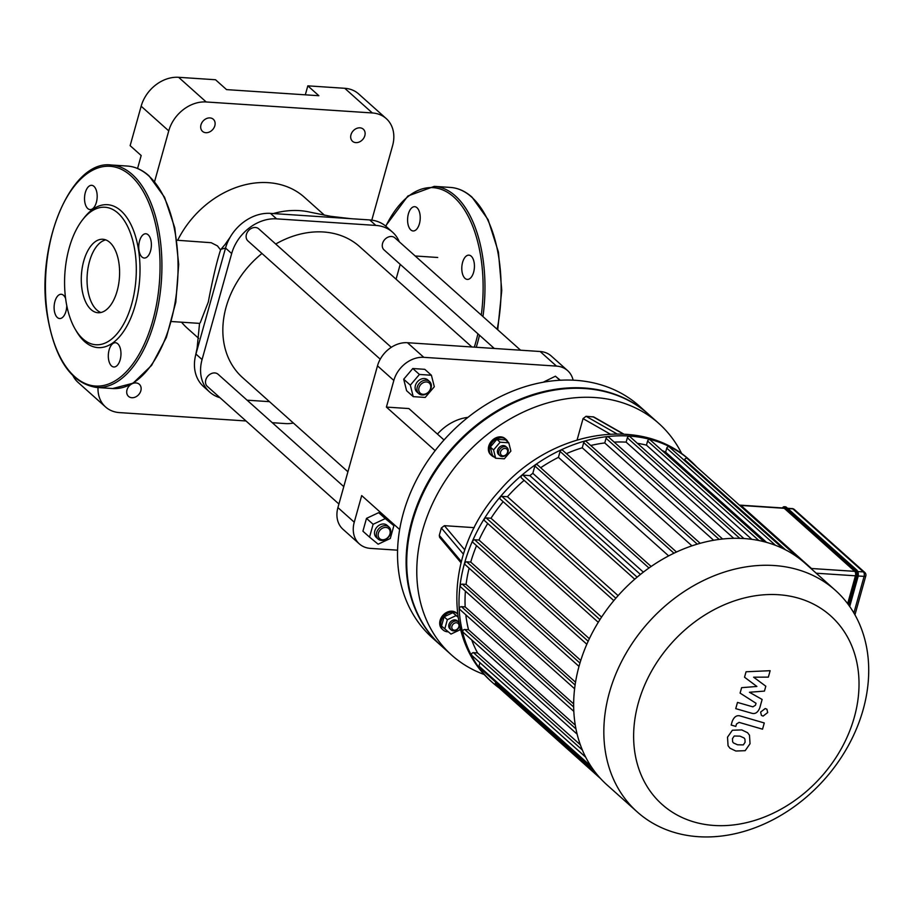 <?xml version="1.0" encoding="UTF-8"?>
<svg xmlns="http://www.w3.org/2000/svg" width="914" height="914" viewBox="0 0 914 914"><rect width="100%" height="100%" fill="white"/><g stroke="black" fill="none" stroke-linecap="round" stroke-linejoin="round"><path stroke-width="1.37" d="M465.02 278.37A12.156 6.295 -86.2 0 0 467.317 279.41A12.156 6.295 -86.2 0 0 474.389 267.688A12.156 6.295 -86.2 0 0 468.916 255.143A12.156 6.295 -86.2 0 0 462.107 264.546A12.156 6.295 -86.2 0 0 465.02 278.37M419.423 223.747A12.156 6.295 -86.2 0 0 414.716 206.69A12.156 6.295 -86.2 0 0 407.633 218.4A12.156 6.295 -86.2 0 0 413.105 230.956A12.156 6.295 -86.2 0 0 419.423 223.747M66.756 305.55A12.156 6.295 93.8 0 1 59.627 318.54A12.156 6.295 93.8 0 1 54.154 305.984A12.156 6.295 93.8 0 1 61.238 294.274A12.156 6.295 93.8 0 1 63.534 295.313A12.156 6.295 93.8 0 1 65.602 298.512M109.12 349.925A12.156 6.295 93.8 0 1 115.438 342.727A12.156 6.295 93.8 0 1 120.922 355.272A12.156 6.295 93.8 0 1 113.839 366.994A12.156 6.295 93.8 0 1 109.12 349.925M141.956 256.994A12.156 6.295 93.8 0 1 139.054 243.181A12.156 6.295 93.8 0 1 145.863 233.767A12.156 6.295 93.8 0 1 151.336 246.323A12.156 6.295 93.8 0 1 144.252 258.034A12.156 6.295 93.8 0 1 141.956 256.994M96.37 202.382A12.156 6.295 93.8 0 1 90.052 209.592A12.156 6.295 93.8 0 1 84.579 197.036A12.156 6.295 93.8 0 1 91.651 185.314A12.156 6.295 93.8 0 1 96.37 202.382M82.557 219.806L84.157 217.761A71.612 37.051 93.8 0 1 120.991 210.826A71.612 37.051 93.8 0 1 132.553 313.582A71.612 37.051 93.8 0 1 76.627 331.599L75.302 329.348A68.916 35.657 93.8 0 1 82.557 219.806A68.916 35.657 93.8 0 1 117.986 213.133A68.916 35.657 93.8 0 1 129.125 312.017A68.916 35.657 93.8 0 1 75.302 329.348M100.917 312.508A36.823 19.045 93.8 0 1 87.196 275.125A36.823 19.045 93.8 0 1 105.727 239.879M109.817 242.416A36.823 19.045 93.8 0 1 118.637 284.254A36.823 19.045 93.8 0 1 98.004 312.737A36.823 19.045 93.8 0 1 81.426 274.748A36.823 19.045 93.8 0 1 102.871 239.262A36.823 19.045 93.8 0 1 109.817 242.416M847.655 603.674L855.435 575.809A3.382 1.748 -86.2 0 0 854.761 571.353L784.246 508.31A3.382 1.748 -86.2 0 0 783.606 508.024L740.34 505.156A3.382 3.382 0 0 0 739.506 505.214M744.533 677.217L756.895 686.46L741.62 687.659L740.1 693.109L756.027 703.289L755.49 705.22L752.896 706.853L737.484 702.42L735.747 708.647L751.525 713.183C755.158 714.36 757.923 712.532 759.831 707.699L762.127 699.45L749.423 692.264L764.458 691.087L765.818 686.22L753.627 677.194L768.354 677.125L770.148 670.693L746.053 671.779L744.533 677.217M743.311 744.91L745.093 742.271L744.933 739.118L744.053 737.964L740.009 736.136L734.239 736.01L732.468 738.603L732.617 741.802L733.485 742.945L737.587 744.796L743.311 744.91M749.491 735.21L747.595 732.708L741.745 729.909L732.377 730.24L727.521 737.164L728.058 745.71L729.943 748.2L735.85 751.022L745.173 750.68L750.04 743.71L749.491 735.21M764.275 722.963L740.5 716.05C736.867 714.862 734.102 716.679 732.171 721.512L731.177 725.053L735.827 726.401L736.49 724.002L739.095 722.38L762.539 729.189L764.275 722.963M760.619 712.075L761.408 715.399L763.11 716.096L767.691 712.543L766.915 709.23L765.212 708.533L760.619 712.075M441.313 645.867A155.391 123.276 -48.2 0 1 441.016 645.592A155.391 123.276 -48.2 0 1 427.798 482.466A155.391 123.276 -48.2 0 1 584.149 387.993A155.391 123.276 -48.2 0 1 648.129 413.893A155.391 123.276 -48.2 0 1 648.426 414.168M441.016 645.592L432.425 637.915A155.391 123.276 -48.2 0 1 419.218 474.8A155.391 123.276 -48.2 0 1 575.557 380.315A155.391 123.276 -48.2 0 1 639.537 406.216L648.129 413.893M714.12 825.468A126.475 100.334 -48.2 0 1 668.911 646.221A126.475 100.334 -48.2 0 1 855.961 658.594A126.475 100.334 -48.2 0 1 714.12 825.468M698.422 836.698A148.628 117.917 131.8 0 0 847.964 746.327A148.628 117.917 131.8 0 0 835.327 590.295A148.628 117.917 131.8 0 0 648.357 622.525A148.628 117.917 131.8 0 0 637.218 811.918A148.628 117.917 131.8 0 0 698.422 836.698M637.218 811.918L607.045 784.943A148.628 117.917 -48.2 0 1 618.184 595.551A148.628 117.917 -48.2 0 1 805.154 563.321L835.327 590.295M614.208 442.113A141.876 112.559 -48.2 0 1 626.136 442.136L733.725 538.312M590.752 445.495A141.876 112.559 -48.2 0 1 604.76 442.947L713.64 540.265M637.366 443.313A141.876 112.559 -48.2 0 1 646.449 445.152L751.799 539.329M566.417 453.63A141.876 112.559 -48.2 0 1 582.252 447.791L691.944 545.841M662.033 450.488A141.876 112.559 -48.2 0 1 665.643 452.167L766.56 542.379M540.677 467.74A141.876 112.559 -48.2 0 1 558.431 457.366L668.648 555.895M640.428 574.449L529.857 475.611A141.876 112.559 -48.2 0 1 532.828 473.326L643.365 572.141M618.104 595.642L507.441 496.725A141.876 112.559 -48.2 0 1 524.122 480.341M601.583 617.087L491.001 518.238A141.876 112.559 -48.2 0 1 503.168 501.706M589.359 638.715L478.982 540.037A141.876 112.559 -48.2 0 1 487.722 523.494M580.767 660.445L470.744 562.099A141.876 112.559 -48.2 0 1 476.525 545.647M575.534 682.221L466.083 584.389A141.876 112.559 -48.2 0 1 469.111 568.177M573.661 703.906L465.169 606.919A141.876 112.559 -48.2 0 1 465.397 591.152M575.294 725.156L468.539 629.746A141.876 112.559 -48.2 0 1 465.809 614.802M580.333 744.784L477.576 652.939A141.876 112.559 -48.2 0 1 471.704 639.926M600.704 778.705L495.628 684.792A1.691 1.337 -48.2 0 1 495.308 683.432L495.685 682.095M592.74 768.857L479.313 667.46A1.691 1.337 -48.2 0 1 478.993 666.112L479.953 662.673M585.714 757.203L471.887 655.464A1.691 1.337 -48.2 0 1 473.452 652.665L477.576 652.939M577.145 734.171L463.158 632.282A1.691 1.337 -48.2 0 1 464.712 629.483L468.539 629.746M573.821 711.355L459.833 609.467A1.691 1.337 -48.2 0 1 461.399 606.668L465.169 606.919M574.62 688.779L460.679 586.925A1.691 1.337 -48.2 0 1 462.233 584.126L466.083 584.389M579.008 666.409L465.135 564.624A1.691 1.337 -48.2 0 1 466.688 561.824L470.744 562.099M586.834 644.256L473.064 542.55A1.691 1.337 -48.2 0 1 474.617 539.751L478.982 540.037M598.27 622.308L484.614 520.717A1.691 1.337 -48.2 0 1 486.168 517.918L491.001 518.238M613.82 600.612L500.324 499.158A1.691 1.337 -48.2 0 1 501.877 496.359L507.441 496.725M634.727 579.213L521.448 477.965A1.691 1.337 -48.2 0 1 523.002 475.166L529.857 475.611M532.828 473.326L534.861 466.003A1.691 1.337 -48.2 0 1 537.432 464.838L651.145 566.486M558.431 457.366L560.088 451.425A1.691 1.337 -48.2 0 1 562.658 450.271L676.486 552.022M582.252 447.791L583.692 442.639A1.691 1.337 -48.2 0 1 586.262 441.473L700.181 543.304M604.76 442.947L606.062 438.286A1.691 1.337 -48.2 0 1 608.633 437.121L722.608 539.009M646.449 445.152L647.592 441.039A1.691 1.337 -48.2 0 1 650.162 439.874L764.093 541.716M665.643 452.167L666.763 448.134A1.691 1.337 -48.2 0 1 669.334 446.969L782.967 548.549M684.46 460.496L684.7 459.673A1.691 1.337 -48.2 0 1 687.259 458.508L798.242 557.711M696.845 467.077A148.628 117.917 131.8 0 0 690.504 460.827A148.628 117.917 131.8 0 0 562.807 449.094A148.628 117.917 131.8 0 0 464.529 563.253A148.628 117.917 131.8 0 0 492.395 682.461A148.628 117.917 131.8 0 0 499.307 688.071M626.136 442.136L627.347 437.806A1.691 1.337 -48.2 0 1 629.917 436.641L743.905 538.54M451.927 626.25A4.056 3.21 -48.2 0 1 458.017 623.382A4.056 3.21 -48.2 0 1 456.223 629.792A4.056 3.21 -48.2 0 1 451.927 626.25M458.988 622.617A5.404 4.284 131.8 0 0 458.382 621.897A5.404 4.284 131.8 0 0 453.732 621.474A5.404 4.284 131.8 0 0 450.156 625.622A5.404 4.284 131.8 0 0 451.173 629.952A5.404 4.284 131.8 0 0 456.235 630.169A5.404 4.284 131.8 0 0 459.559 625.347M451.173 629.952L449.951 628.855A5.404 4.284 -48.2 0 1 448.934 624.525A5.404 4.284 -48.2 0 1 452.51 620.378A5.404 4.284 -48.2 0 1 457.149 620.8L458.382 621.897M460.245 628.226L459.753 629.952L450.968 634.076L441.508 626.056L444.09 616.801L447.346 619.703L456.132 615.579L458.028 617.144M444.09 616.801L452.887 612.677L456.132 615.579M452.887 612.677L457.994 616.893M444.764 628.958L447.346 619.703M448.203 631.803A10.808 8.58 -48.2 0 1 443.096 629.986A10.808 8.58 -48.2 0 1 441.074 621.314A10.808 8.58 -48.2 0 1 448.214 613.008A10.808 8.58 -48.2 0 1 457.503 613.865A10.808 8.58 -48.2 0 1 457.583 613.945M443.096 629.986L442.113 629.106A10.808 8.58 -48.2 0 1 440.091 620.435A10.808 8.58 -48.2 0 1 447.232 612.129A10.808 8.58 -48.2 0 1 456.52 612.986L457.503 613.865M505.099 448.454A4.056 3.21 -48.2 0 1 506.539 454.201A4.056 3.21 -48.2 0 1 500.552 453.801A4.056 3.21 -48.2 0 1 505.099 448.454M504.825 446.672A5.404 4.284 131.8 0 0 499.387 449.962A5.404 4.284 131.8 0 0 499.844 455.629A5.404 4.284 131.8 0 0 506.642 454.464A5.404 4.284 131.8 0 0 507.053 447.574A5.404 4.284 131.8 0 0 504.825 446.672M499.844 455.629L498.621 454.532A5.404 4.284 -48.2 0 1 498.164 448.865A5.404 4.284 -48.2 0 1 503.603 445.575A5.404 4.284 -48.2 0 1 505.819 446.478L507.053 447.574M508.79 442.787L510.88 451.082L504.311 458.805L495.651 458.234L493.56 449.939L500.129 442.205L508.79 442.787L505.533 439.874L496.873 439.303L500.129 442.205M493.56 449.939L490.315 447.026L492.406 455.332L495.651 458.234M490.315 447.026L496.873 439.303M494.44 457.149A10.808 8.58 -48.2 0 1 491.766 455.663A10.808 8.58 -48.2 0 1 490.852 444.318A10.808 8.58 -48.2 0 1 501.729 437.737A10.808 8.58 -48.2 0 1 506.173 439.543A10.808 8.58 -48.2 0 1 507.944 442.033M491.766 455.663L490.784 454.784A10.808 8.58 -48.2 0 1 489.87 443.439A10.808 8.58 -48.2 0 1 500.746 436.869A10.808 8.58 -48.2 0 1 505.191 438.663L506.173 439.543M460.999 562.727L439.634 537.363L439.291 535.376L441.359 527.984L444.375 525.676L474.24 527.652M577.1 439.954L583.052 418.623L586.057 416.281L593.792 416.978L623.782 434.081M484.534 674.635A155.391 123.276 -48.2 0 1 451.687 655.132A155.391 123.276 -48.2 0 1 463.329 457.126A155.391 123.276 -48.2 0 1 658.8 423.433A155.391 123.276 -48.2 0 1 681.844 453.904M451.687 655.132L441.622 646.141A155.391 123.276 -48.2 0 1 453.275 448.134A155.391 123.276 -48.2 0 1 648.734 414.442L658.8 423.433M437.44 434.081A43.918 34.835 -48.2 0 1 467.922 417.367M397.579 550.182L370.444 548.389A27.02 21.445 -48.2 0 1 359.328 543.887A27.02 21.445 -48.2 0 1 354.255 522.214L337.917 507.601L377.493 365.851L393.831 380.453L386.405 407.084L435.144 450.648M354.255 522.214L361.693 495.582L399.647 529.514M386.405 407.084L408.901 408.569L444.021 439.965M393.831 380.453A27.02 21.445 -48.2 0 1 423.799 357.328L556.477 366.103A27.02 21.445 -48.2 0 1 567.605 370.604A27.02 21.445 -48.2 0 1 573.124 380.178M423.799 357.328L407.45 342.716A27.02 21.445 131.8 0 0 377.493 365.851M337.917 507.601A27.02 21.445 131.8 0 0 342.978 529.275L359.328 543.887M567.605 370.604L551.256 356.003A27.02 21.445 131.8 0 0 540.128 351.502L556.477 366.103M407.45 342.716L540.128 351.502M344.749 88.292L372.341 112.959A33.784 26.803 -48.2 0 1 386.245 118.592L358.654 93.925A33.784 26.803 131.8 0 0 344.749 88.292L307.824 85.847L318.86 95.719L226.558 89.618L215.521 79.746L178.607 77.302A33.784 26.803 131.8 0 0 141.156 106.218L130.142 145.657L141.179 155.529L137.568 168.473M141.156 106.218L168.747 130.885A33.784 26.803 -48.2 0 1 206.198 101.968L178.607 77.302M372.341 112.959L206.198 101.968M168.747 130.885L154.58 181.635M246.015 420.966L119.471 412.602A33.784 26.803 -48.2 0 1 105.567 406.97A33.784 26.803 -48.2 0 1 98.004 387.559M272.281 422.702L285.614 423.582A33.784 26.803 -48.2 0 0 293.394 423.022M371.792 220.137L392.586 145.68A33.784 26.803 -48.2 0 0 386.245 118.592M359.967 127.834A8.112 6.432 -48.2 0 1 363.304 129.182A8.112 6.432 -48.2 0 1 362.698 139.522A8.112 6.432 -48.2 0 1 352.496 141.27A8.112 6.432 -48.2 0 1 351.81 132.77A8.112 6.432 -48.2 0 1 359.967 127.834M135.98 382.932A8.112 6.432 -48.2 0 1 139.316 384.28A8.112 6.432 -48.2 0 1 138.711 394.62A8.112 6.432 -48.2 0 1 128.508 396.368A8.112 6.432 -48.2 0 1 127.823 387.867A8.112 6.432 -48.2 0 1 135.98 382.932M209.969 117.917A8.112 6.432 -48.2 0 1 213.316 119.266A8.112 6.432 -48.2 0 1 212.699 129.594A8.112 6.432 -48.2 0 1 202.508 131.353A8.112 6.432 -48.2 0 1 201.811 122.842A8.112 6.432 -48.2 0 1 209.969 117.917M73.097 375.951A33.784 26.803 131.8 0 0 77.964 382.303L105.567 406.97M305.322 94.828L307.824 85.847M399.304 241.799A40.536 32.161 131.8 0 0 392.529 232.167L386.394 226.695A40.536 32.161 131.8 0 0 369.702 219.931L270.475 213.373A40.536 32.161 131.8 0 0 230.202 237.126A40.536 32.161 131.8 0 0 225.541 248.06L195.939 354.072A40.536 32.161 131.8 0 0 195.402 356.232A40.536 32.161 131.8 0 0 203.548 386.576L209.672 392.06A40.536 32.161 131.8 0 0 220 397.716M273.309 213.556A87.824 69.681 -48.2 0 1 310.246 212.208A87.824 69.681 -48.2 0 1 310.509 212.265M200.235 322.745L208.289 302.054C212.676 278.953 216.778 261.575 220.571 249.922A87.824 69.681 -48.2 0 1 221.142 249.191A87.824 69.681 -48.2 0 1 224.97 244.632L230.202 237.126M176.939 240.233L211.191 242.713L217.441 245.889L220.571 249.922M392.529 232.167A40.536 32.161 131.8 0 0 375.837 225.415L276.611 218.857A40.536 32.161 131.8 0 0 231.676 253.544L202.074 359.545A40.536 32.161 131.8 0 0 209.672 392.06M247.088 400.183L269.504 401.669M396.07 279.204L400.126 264.683A40.536 32.161 131.8 0 0 400.218 264.363M324.504 215.236L304.442 197.298A87.824 69.681 131.8 0 0 227.118 191.232A87.824 69.681 131.8 0 0 177.682 240.279M181.543 322.196A87.824 69.681 131.8 0 0 187.37 328.263L198.669 338.351M471.898 346.977L359.636 246.631A87.824 69.681 131.8 0 0 275.72 244.027M261.964 253.475A87.824 69.681 131.8 0 0 242.564 377.596L347.914 471.761M385.879 527.424A6.752 5.358 -48.2 0 1 388.301 536.998A6.752 5.358 -48.2 0 1 378.305 536.335A6.752 5.358 -48.2 0 1 385.879 527.424M385.617 525.641A8.112 6.432 131.8 0 0 377.459 530.566A8.112 6.432 131.8 0 0 378.145 539.077A8.112 6.432 131.8 0 0 388.347 537.318A8.112 6.432 131.8 0 0 388.953 526.99A8.112 6.432 131.8 0 0 385.617 525.641M378.145 539.077L376.305 537.432A8.112 6.432 -48.2 0 1 375.62 528.92A8.112 6.432 -48.2 0 1 383.777 523.996A8.112 6.432 -48.2 0 1 387.113 525.344L388.953 526.99M369.542 537.112L362.915 531.194L366.491 518.375L378.659 512.663L393.877 525.676L390.301 538.483L378.133 544.196L369.542 537.112L373.118 524.293L385.285 518.581L393.877 525.676M378.659 512.663L385.285 518.581M366.491 518.375L373.118 524.293M343.778 486.614L218.126 374.294A8.112 6.432 131.8 0 0 214.79 372.946A8.112 6.432 131.8 0 0 206.633 377.87A8.112 6.432 131.8 0 0 207.318 386.382L338.911 504.014M430.54 388.519A6.752 5.358 -48.2 0 1 420.394 393.283A6.752 5.358 -48.2 0 1 423.376 382.6A6.752 5.358 -48.2 0 1 430.54 388.519M431.077 388.039A8.112 6.432 131.8 0 0 429.557 381.538A8.112 6.432 131.8 0 0 419.366 383.297A8.112 6.432 131.8 0 0 418.761 393.626A8.112 6.432 131.8 0 0 425.718 394.265A8.112 6.432 131.8 0 0 431.077 388.039M418.761 393.626L416.921 391.98A8.112 6.432 -48.2 0 1 417.527 381.652A8.112 6.432 -48.2 0 1 427.718 379.893L429.557 381.538M413.231 396.642L406.604 390.712L403.702 379.23L412.797 368.525L424.793 369.325L431.408 375.243L434.31 386.736L425.216 397.43L413.231 396.642L410.329 385.148L419.423 374.454L431.408 375.243M403.702 379.23L410.329 385.148M412.797 368.525L419.423 374.454M391.283 347.32L258.742 228.843A8.112 6.432 131.8 0 0 248.539 230.602A8.112 6.432 131.8 0 0 247.934 240.93L380.235 359.191M543.156 382.246L555.415 376.214L560.293 380.235M555.415 376.214L559.939 380.247M520.58 350.199L394.882 237.846A8.112 6.432 131.8 0 0 384.68 239.605A8.112 6.432 131.8 0 0 384.074 249.933L494.303 348.463M385.605 226.009L407.873 196.007L434.31 186.365L450.465 187.439A111.474 57.673 93.8 0 1 471.498 196.967A111.474 57.673 93.8 0 1 497.17 329.28M492.772 347.103A111.474 57.673 93.8 0 1 492.395 348.337M434.31 186.365A111.474 57.673 93.8 0 1 455.343 195.904A111.474 57.673 93.8 0 1 482.958 316.575M479.496 335.232A111.474 57.673 93.8 0 1 476.251 347.274M385.822 226.192A110.126 56.976 93.8 0 1 453.847 197.058A110.126 56.976 93.8 0 1 481.29 315.079M477.908 333.816A110.126 56.976 93.8 0 1 474.32 347.149M130.793 175.694A110.126 56.976 93.8 0 1 132.004 365.074A110.126 56.976 93.8 0 1 45.437 287.693A110.126 56.976 93.8 0 1 130.793 175.694M132.29 174.54A111.474 57.673 93.8 0 1 158.99 301.209A111.474 57.673 93.8 0 1 96.541 387.456C71.383 383.434 55 359.533 47.368 315.753C35.212 245.638 70.744 159.516 111.257 165A111.474 57.673 93.8 0 1 132.29 174.54M111.257 165L127.412 166.062A111.474 57.673 93.8 0 1 148.445 175.602A111.474 57.673 93.8 0 1 175.134 302.271A111.474 57.673 93.8 0 1 112.696 388.53L96.541 387.456M854.944 570.736L855.687 570.153L785.16 507.121L784.418 507.693L854.944 570.736A4.056 2.102 93.8 0 1 855.744 576.083L856.635 576.391A4.73 2.445 -86.2 0 0 855.687 570.153L856.841 570.233A4.73 2.445 93.8 0 1 857.789 576.471L849.483 606.176M782.453 507.944A4.056 2.102 93.8 0 1 784.418 507.693M782.213 507.933L783.709 506.767L785.423 506.79A4.73 2.445 93.8 0 1 786.314 507.19L785.16 507.121A4.73 2.445 -86.2 0 0 784.269 506.71A4.73 2.445 -86.2 0 0 782.533 507.864M848.638 604.999L856.635 576.391L858.052 576.231A4.056 2.102 -86.2 0 0 857.526 571.193M855.744 576.083L847.941 604.051M786.737 507.567L857.115 570.347L858.132 576.38L849.712 606.508M849.632 606.382L857.995 576.46M857.275 570.747L785.423 506.79M854.761 571.353L811.495 568.497L740.98 505.453L784.246 508.31M787.994 508.561L792.895 508.881L863.422 571.924L857.949 571.558M739.917 505.579A3.382 2.685 -48.2 0 1 740.98 505.453A3.382 1.748 -86.2 0 0 740.34 505.156M792.255 508.595A3.382 1.748 93.8 0 1 792.895 508.881A3.382 2.685 -48.2 0 1 794.289 509.452A3.382 3.382 0 0 0 792.255 508.595L787.697 508.298M812.146 569.571A3.382 1.748 -86.2 0 0 811.495 568.497A3.382 2.685 131.8 0 0 810.958 568.508M816.225 573.215L855.435 575.809M858.223 575.991L864.096 576.38L853.882 612.974M863.422 571.924A3.382 1.748 93.8 0 1 864.096 576.38A3.382 1.085 15.6 0 0 865.809 575.911A3.382 3.382 0 0 0 864.815 572.484A3.382 2.685 131.8 0 0 863.422 571.924M596.614 773.987L495.308 683.432M590.901 766.138L478.993 666.112M473.452 652.665L582.367 750.028M464.712 629.483L575.98 728.938M461.399 606.668L573.684 707.036M462.233 584.126L575.1 685.02M466.688 561.824L579.956 663.073M588.17 641.251L474.617 539.751M599.95 619.623L486.168 517.918M615.842 598.224L501.877 496.359M637.127 577.168L523.002 475.166M648.974 567.994L534.861 466.003M673.961 553.21L560.088 451.425M697.256 544.15L583.692 442.639M719.192 539.42L606.062 438.286M647.592 441.039L758.894 540.528M666.763 448.134L775.506 545.327M684.7 459.673L785.572 549.84M627.347 437.806L739.814 538.346M461.307 561.516L439.291 535.376M464.792 549.897L444.375 525.676M441.359 527.984L463.409 554.147M616.939 433.887L586.057 416.281M583.052 418.623L610.152 434.07M592.98 416.738L623.348 434.059M195.402 356.232L197.127 348.017L195.939 354.072L202.074 359.545M221.142 249.191L225.541 248.06L231.676 253.544M276.611 218.857L270.475 213.373M375.837 225.415L369.702 219.931M493.023 348.383L493.274 347.548M497.719 329.771L501.763 290.412L498.427 252.093L488.122 219.68L472.058 197.196C465.375 191.243 458.177 187.987 450.465 187.439M127.412 166.062C135.123 166.622 142.321 169.878 149.005 175.831L164.531 197.218L174.803 227.894L178.698 264.352L175.785 302.317L166.394 337.357L151.61 365.394L133.044 383.195L112.696 388.53M864.815 572.484L794.289 509.452M854.944 614.836L865.809 575.911M690.504 460.827C640.714 414.271 549.68 431.134 499.273 490.967C446.889 547.852 441.199 638.692 492.395 682.461M350.873 218.686L330.582 216.31L310.246 212.208M197.127 348.017L199.549 323.339M171.558 321.534L199.549 323.385M415.173 255.989L437.726 257.485"/></g></svg>
